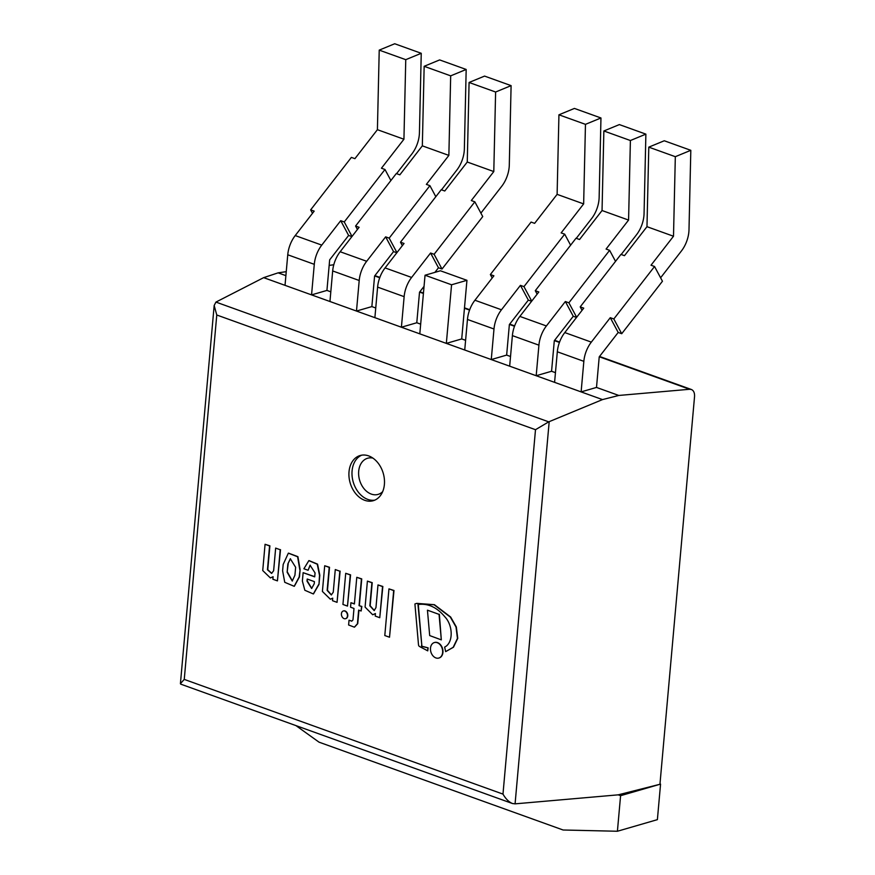 <?xml version="1.0" encoding="UTF-8"?>
<svg xmlns="http://www.w3.org/2000/svg" width="875" height="875" viewBox="0 0 875 875"><rect width="100%" height="100%" fill="white"/><g stroke="black" fill="none" stroke-linecap="round" stroke-linejoin="round"><path stroke-width="1.31" d="M689.598 389.277L691.359 389.484C693.689 390.523 694.75 392.908 694.542 396.637L659.947 784.273L618.209 794.839L515.08 803.852L549.194 421.662L602.492 399.591L618.789 395.456L689.598 389.277L599.298 356.77M515.08 803.852L512.433 803.512C508.911 802.047 505.761 798.919 502.983 794.106L184.253 679.405L216.77 315L535.5 429.702L548.712 421.848L215.939 302.083L263.659 277.648L602.492 399.591M216.77 315L214.167 305.506L215.939 302.083M184.253 679.405L180.414 683.648L180.731 684.141L512.433 803.512M349.016 471.745A23.516 17.227 73.8 0 1 360.15 455.514A23.516 17.227 73.8 0 1 383.25 473.309A23.516 17.227 73.8 0 1 373.253 500.697A23.516 17.227 73.8 0 1 349.016 471.745M333.802 264.742L329.164 265.409M286.245 271.666L278.108 272.847L263.659 277.648M618.789 395.456L596.498 387.428L599.222 356.869L618.188 332.445L610.28 317.691L591.325 342.125A23.516 14.142 109.8 0 0 583.844 361.331L581.12 391.891L596.498 387.428M555.45 372.663L551.567 371.262L554.302 340.703L573.256 316.269L565.348 301.525L546.394 325.959A23.516 14.142 109.8 0 0 538.923 345.166L536.189 375.725L551.567 371.262M510.53 356.497L506.647 355.097L509.37 324.538L528.336 300.103L520.428 285.359L501.463 309.783A23.516 14.142 109.8 0 0 493.992 329L491.269 359.559L506.647 355.097M465.598 340.32L461.716 338.931L446.337 343.394L451.566 284.78L425.042 275.231L419.803 333.845L446.337 343.394M420.667 324.155L416.784 322.755L419.519 292.195L424.047 286.366M375.747 307.989L371.864 306.589L374.588 276.03L393.553 251.595L385.645 236.852L366.68 261.286A23.516 14.142 109.8 0 0 359.209 280.492L356.486 311.052L371.864 306.589M330.816 291.823L326.933 290.423L329.656 259.864L348.622 235.43L340.714 220.686L321.759 245.109A23.516 14.142 109.8 0 0 314.289 264.327L311.555 294.886L326.933 290.423M285.884 275.647L278.108 272.847M388.959 588.875L393.991 590.494L389.517 637.23L393.684 590.581L388.959 588.875L384.792 635.534L389.517 637.23M375.43 613.539L375.211 616.066L379.761 617.706L382.539 586.567L377.989 584.927L375.966 607.567L374.172 610.586L369.852 605.828L371.908 582.75L367.402 581.12L365.083 607.097L372.706 614.764L375.43 613.539M372.87 614.709L375.43 613.616M374.325 610.531L370.158 605.741L372.225 582.652L367.402 581.12M379.761 617.706L382.845 586.48L377.989 584.927M361.134 611.012L361.845 606.452L359.056 605.642L361.43 578.977L356.781 577.303L354.397 603.969L350.941 602.722L350.547 607.195L353.992 608.442L352.975 619.905L351.717 621.173L349.038 620.178L348.611 624.991L354.375 627.167L357.438 623.755L358.652 610.116L361.134 611.012L361.539 606.539L359.056 605.642M354.528 627.123L357.744 623.667L358.947 610.214M351.87 621.119L349.038 620.178M354.408 603.772L350.941 602.722M359.363 605.555L361.736 578.889L356.781 577.303M345.712 573.311L350.58 574.864L347.484 606.091L350.273 574.952L345.712 573.311L342.934 604.45L347.484 606.091M307.486 579.141L307.016 581.142L307.202 579.031L314.42 581.634L314.234 583.745L311.631 588.492L307.016 581.142M307.322 581.055L311.784 588.438M313.48 593.906L318.992 584.402L319.506 575.312L317.264 564.233L308.864 560.634L303.887 568.761L308.098 570.27L310.067 565.206L315.055 572.928L314.705 576.844L303.133 572.677L302.378 581.066L304.839 590.264L313.327 593.95L318.686 584.489M314.727 576.658L303.133 572.677M308.098 570.27L310.22 565.173M318.992 584.402L319.812 575.225L317.57 564.145L309.017 560.591M416.73 603.367L434.427 604.691L450.647 617.017L456.323 626.927L457.756 638.334L453.48 647.227L445.67 651.623L453.173 647.314L457.45 638.422L456.017 627.014L450.341 617.105L434.12 604.778L416.577 603.411L414.914 603.969L418.502 644.809A1.805 1.323 -106.2 0 0 419.333 646.395L427.744 650.858L428.127 647.861L422.384 646.373A0.777 0.569 73.8 0 1 421.816 645.411L418.283 604.461M421.816 645.411L417.977 604.527C427.995 603.116 437.03 607.294 445.08 617.061C453.141 625.702 453.425 642.994 444.631 647.095L445.67 651.623M428.127 647.861L422.078 646.461A0.777 0.569 73.8 0 1 421.509 645.498M427.744 650.858L427.82 647.948M427.438 610.181L429.691 635.578L441.317 639.866L439.053 614.37L427.438 610.181L439.053 614.37M441.317 639.866L439.359 614.272M290.467 558.72L287.875 563.927L290.314 558.764L295.641 567.295L294.93 575.225L292.239 581.044L287.131 572.206L287.875 563.927M288.181 563.839L287.131 572.206M287.438 572.119L292.392 581M294.339 586.261L299.469 576.898L300.114 569.68L297.916 556.675L288.498 553.131M299.808 569.767L297.609 556.763L288.345 553.175L283.172 564.463L282.614 570.784L284.736 582.302L294.186 586.305L299.162 576.986L300.114 569.68M335.278 569.559L333.255 592.2L331.308 594.956L327.152 590.428L329.208 567.372L324.702 565.753L322.405 591.434L330.345 599.2L332.719 598.161L332.5 600.698L337.05 602.339L339.828 571.2L335.278 569.559L339.828 571.2M337.05 602.339L340.134 571.112M330.498 599.156L332.719 598.238M331.461 594.912L327.458 590.33L329.514 567.284L324.702 565.753M275.658 548.1L273.634 570.741L271.6 573.398L267.455 569.767L269.577 545.923L265.07 544.294L262.73 570.544L270.375 577.938L273.098 576.712L272.88 579.239L277.43 580.88L280.208 549.741L275.658 548.1L280.208 549.741M277.43 580.88L280.514 549.653M270.539 577.883L273.098 576.789M271.753 573.355L267.761 569.68L269.894 545.825L265.07 544.294M430.5 648.123A8.061 5.906 -106.2 0 0 438.812 658.055A8.061 5.906 -106.2 0 0 442.236 648.659A8.061 5.906 -106.2 0 0 434.317 642.567A8.061 5.906 -106.2 0 0 430.5 648.123M438.966 658A8.061 5.906 -106.2 0 0 439.119 657.956A8.061 5.906 -106.2 0 0 442.542 648.572A8.061 5.906 -106.2 0 0 434.623 642.48A8.061 5.906 -106.2 0 0 434.47 642.523M341.414 613.758A4.025 2.942 -106.2 0 0 345.559 618.702A4.025 2.942 -106.2 0 0 347.266 614.02A4.025 2.942 -106.2 0 0 343.317 610.98A4.025 2.942 -106.2 0 0 341.414 613.758M345.712 618.647A4.025 2.942 -106.2 0 0 345.866 618.614A4.025 2.942 -106.2 0 0 347.572 613.933A4.025 2.942 -106.2 0 0 343.623 610.892A4.025 2.942 -106.2 0 0 343.47 610.947M451.566 284.78L466.944 280.317L440.409 270.769L425.042 275.231M466.944 280.317L461.716 338.931M295.947 725.605L319.025 742.164L563.117 830.003L617.411 831.25L620.583 795.692L618.209 794.839M617.411 831.25L657.387 819.645L660.559 784.098L659.98 783.891M660.559 784.098L620.583 795.692M660.603 277.791L681.406 250.994A23.516 14.142 109.8 0 0 688.997 229.666L690.812 150.314L664.278 140.766L648.791 147.142L646.975 226.691L624.477 255.675L620.933 254.406L580.212 306.873L583.745 308.142L564.791 332.577A23.516 14.142 109.8 0 0 557.32 351.783L554.586 382.342L581.12 391.891M582.061 310.319L580.212 306.873M654.544 266.492L613.823 318.97L621.72 333.714L662.452 281.247L654.544 266.492L651.011 265.223L673.498 236.239L675.325 156.691L690.812 150.314M613.823 318.97L610.28 317.691M621.72 333.714L618.188 332.445M646.975 226.691L673.498 236.239M648.791 147.142L675.325 156.691M621.206 254.494L636.475 234.817A23.516 14.142 109.8 0 0 644.066 213.5L645.881 134.137L619.358 124.589L603.859 130.977L602.044 210.525L579.545 239.509L576.012 238.23L535.281 290.708L538.825 291.977L519.859 316.411A23.516 14.142 109.8 0 0 512.389 335.617L509.666 366.177L536.189 375.725M537.13 294.153L535.281 290.708M615.53 261.363L609.613 250.327L606.08 249.058L628.578 220.073L630.394 140.525L645.881 134.137M609.613 250.327L568.892 302.805L576.658 317.286M568.892 302.805L565.348 301.525M576.527 317.45L573.256 316.269M602.044 210.525L628.578 220.073M603.859 130.977L630.394 140.525M576.275 238.328L591.555 218.652A23.516 14.142 109.8 0 0 599.145 197.334L600.961 117.972L574.427 108.423L558.939 114.8L557.113 194.359L534.625 223.344L531.081 222.064L490.361 274.542L493.894 275.811L474.928 300.234A23.516 14.142 109.8 0 0 467.458 319.452L464.734 350.011L491.269 359.559M492.209 277.988L490.361 274.542M570.609 245.197L564.692 234.161L561.148 232.892L583.647 203.908L585.462 124.348L600.961 117.972M564.692 234.161L523.961 286.628L531.727 301.12M523.961 286.628L520.428 285.359M531.606 301.284L528.336 300.103M557.113 194.359L583.647 203.908M558.939 114.8L585.462 124.348M480.889 213.117L501.703 186.32A23.516 14.142 109.8 0 0 509.294 164.992L511.098 85.63L484.575 76.092L469.077 82.469L467.261 162.017L444.762 191.002L441.23 189.733L400.498 242.2L404.042 243.469L385.077 267.903A23.516 14.142 109.8 0 0 377.606 287.109L374.883 317.669L401.406 327.217L416.784 322.755M402.347 245.645L400.498 242.2M474.841 201.819L434.109 254.297L442.017 269.041L482.738 216.573L474.841 201.819L471.297 200.55L493.795 171.566L495.611 92.017L511.098 85.63M434.109 254.297L430.577 253.017L411.611 277.452A23.516 14.142 109.8 0 0 404.141 296.658L401.406 327.217M442.017 269.041L438.473 267.772L430.577 253.017M434.908 272.377L438.473 267.772M467.261 162.017L493.795 171.566M469.077 82.469L495.611 92.017M441.492 189.82L456.772 170.144A23.516 14.142 109.8 0 0 464.363 148.827L466.178 69.464L439.644 59.916L424.156 66.303L422.33 145.852L399.842 174.836L396.298 173.556L355.578 226.034L359.111 227.303L340.156 251.737A23.516 14.142 109.8 0 0 332.675 270.944L329.952 301.503L356.486 311.052M357.427 229.48L355.578 226.034M435.827 196.689L429.909 185.653L426.366 184.384L448.864 155.4L450.68 75.852L466.178 69.464M429.909 185.653L389.178 238.131L396.944 252.613M389.178 238.131L385.645 236.852M396.823 252.777L393.553 251.595M422.33 145.852L448.864 155.4M424.156 66.303L450.68 75.852M396.572 173.655L411.841 153.978A23.516 14.142 109.8 0 0 419.431 132.661L421.247 53.298L394.712 43.75L379.225 50.127L377.409 129.686L354.911 158.67L351.378 157.391L310.647 209.869L314.191 211.137L295.225 235.561A23.516 14.142 109.8 0 0 287.755 254.778L285.02 285.337L311.555 294.886M312.495 213.314L310.647 209.869M390.895 180.523L384.978 169.488L381.445 168.219L403.933 139.234L405.759 59.675L421.247 53.298M384.978 169.488L344.258 221.955L352.023 236.447M344.258 221.955L340.714 220.686M351.892 236.611L348.622 235.43M377.409 129.686L403.933 139.234M379.225 50.127L405.759 59.675M374.664 275.931L379.717 277.758M419.595 292.097L423.413 293.475M464.45 308.252L469.58 310.089M509.447 324.439L514.5 326.255M554.367 340.605L559.431 342.431M535.5 429.702L502.983 794.106M382.659 491.652A18.812 13.781 73.8 0 1 366.516 491.258A18.812 13.781 73.8 0 1 358.695 471.231A18.812 13.781 73.8 0 1 372.925 458.117M361.714 455.164A23.516 17.227 -106.2 0 0 352.089 470.848A23.516 17.227 -106.2 0 0 374.762 500.15M557.32 351.783L583.844 361.331M564.791 332.577L591.325 342.125M512.389 335.617L538.923 345.166M519.859 316.411L546.394 325.959M467.458 319.452L493.992 329M474.928 300.234L501.463 309.783M377.606 287.109L404.141 296.658M385.077 267.903L411.611 277.452M332.675 270.944L359.209 280.492M340.156 251.737L366.68 261.286M287.755 254.778L314.289 264.327M295.225 235.561L321.759 245.109M374.916 275.614L379.859 277.386M419.847 291.78L423.445 293.07M464.494 307.847L469.711 309.728M509.698 324.111L514.642 325.894M554.619 340.288L559.562 342.059M599.55 356.453L691.316 389.473M180.414 683.648L214.167 305.506"/></g></svg>
